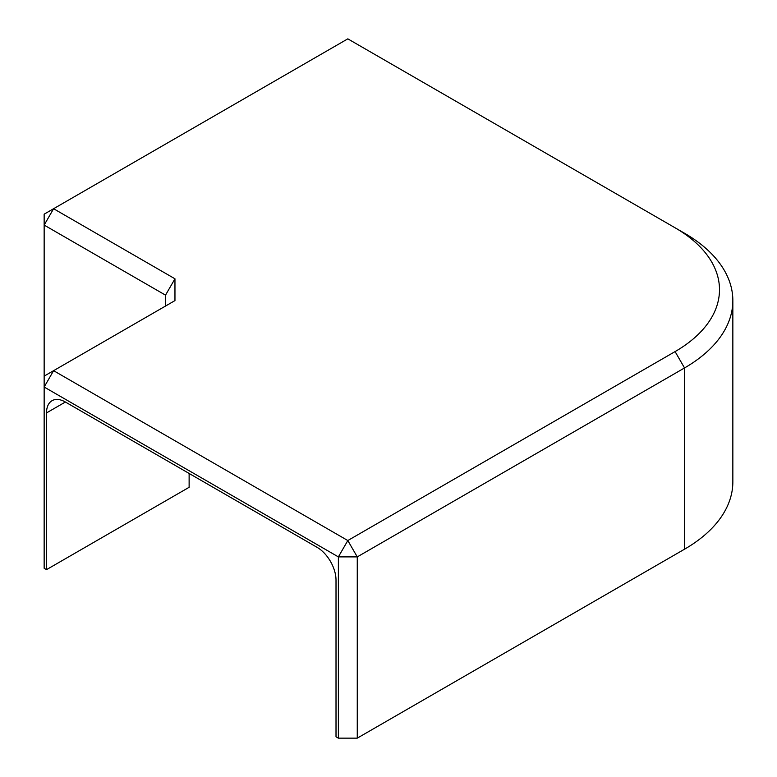 <?xml version="1.0" encoding="UTF-8"?>
<svg xmlns="http://www.w3.org/2000/svg" width="777" height="777" viewBox="0 0 777 777"><rect width="100%" height="100%" fill="white"/><g stroke="black" fill="none" stroke-linecap="round" stroke-linejoin="round"><path stroke-width="1.17" d="M336.014 736.79L336.014 580.069A26.709 15.414 60 0 0 317.133 547.358L65.394 402.02A26.709 15.414 -120 0 0 52.04 400.699A26.709 15.414 -120 0 0 46.513 412.917L46.513 569.638L44.153 568.278L44.153 387.024L338.374 556.895L338.374 738.15L336.014 736.79M165.52 306.051L165.52 295.143L174.961 278.797L174.961 300.602L53.594 370.678L347.814 540.539L675.087 351.592A151.622 87.539 -0 0 0 675.087 227.797L684.527 233.246A164.977 95.25 0 0 1 732.847 300.602A164.977 95.25 0 0 1 684.527 367.948L357.265 556.895L347.814 540.539L338.374 556.895L357.265 556.895L357.265 738.15L684.527 549.203A164.977 95.25 0 0 0 732.847 481.857L732.847 300.602M165.52 295.143L44.153 225.077L44.153 376.126L53.594 370.678L44.153 387.024L44.153 376.126M174.961 278.797L53.594 208.722L44.153 225.077L44.153 214.17L347.814 38.85L684.527 233.246M357.265 738.15L338.374 738.15M189.122 473.455L189.122 487.305L46.513 569.638M684.527 549.203L684.527 367.948L675.087 351.592M65.394 402.02L46.513 412.917"/></g></svg>

